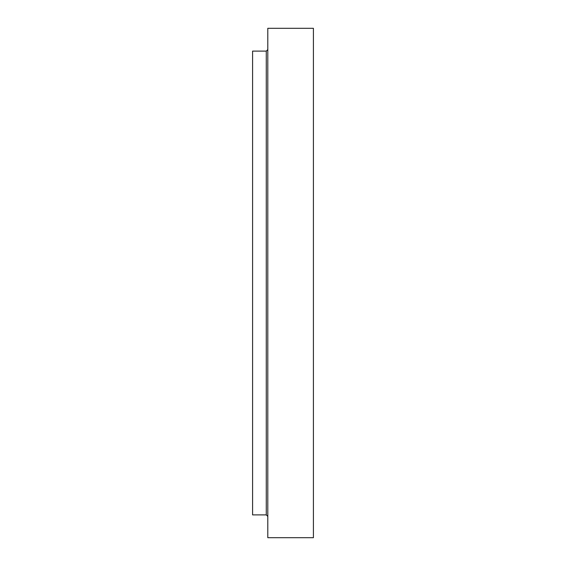<?xml version="1.0" encoding="UTF-8"?>
<svg xmlns="http://www.w3.org/2000/svg" width="566" height="566" viewBox="0 0 566 566"><rect width="100%" height="100%" fill="white"/><g stroke="black" fill="none" stroke-linecap="round" stroke-linejoin="round"><path stroke-width="0.85" d="M313.415 283L313.415 537.7L267.796 537.7L267.796 28.3L313.415 28.3L313.415 283M266.275 514.89L266.275 51.11L252.585 51.11L252.585 514.89L266.275 514.89L267.796 516.411M266.275 51.11L267.796 49.589"/></g></svg>
